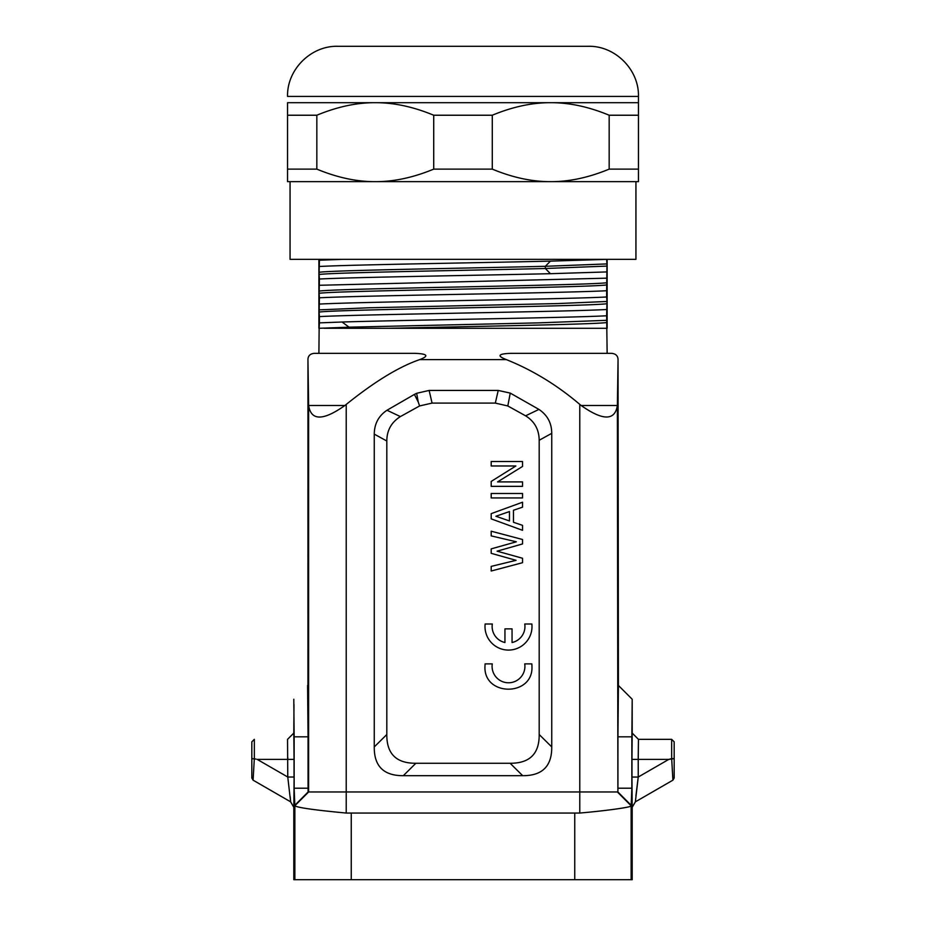 <?xml version="1.0" encoding="UTF-8"?>
<svg xmlns="http://www.w3.org/2000/svg" width="926" height="926" viewBox="0 0 926 926"><rect width="100%" height="100%" fill="white"/><g stroke="black" fill="none" stroke-linecap="round" stroke-linejoin="round"><path stroke-width="1.39" d="M525.586 415.82L538.944 409.408C547.44 415.137 551.699 423.113 551.746 433.333L551.746 746.923C551.919 766.219 542.242 775.803 522.692 775.687L403.308 775.687C383.734 775.791 374.058 766.207 374.254 746.935L374.254 434.12C374.382 423.795 378.63 415.843 386.987 410.253L400.391 416.584C391.385 422.279 386.86 430.416 386.813 441.007L386.813 734.515C386.628 753.799 396.316 763.383 415.867 763.267L510.133 763.267C529.695 763.371 539.383 753.787 539.187 734.503L539.187 440.267C539.036 429.479 534.51 421.342 525.586 415.82L507.818 405.97L495.317 403.088L432.072 403.088L429.12 390.436L498.223 390.436L510.249 393.099L507.818 405.97M400.391 416.584L419.594 405.947L432.072 403.088M531.952 666.442A23.497 23.497 0 0 0 531.813 663.873L524.729 663.873A16.413 16.413 0 0 1 508.501 682.775A16.413 16.413 0 0 1 492.273 663.873L485.097 663.873L484.958 666.442C483.522 696.757 533.399 696.757 531.952 666.442A23.497 23.497 0 0 0 531.813 663.873M522.53 486.347L522.53 481.902L497.575 481.902L522.53 466.438L522.53 461.518L491.197 461.518L491.197 465.975L515.875 465.975L491.197 481.427L491.197 486.347L522.53 486.347M522.53 497.933L522.53 493.489L491.197 493.489L491.197 497.933L522.53 497.933M509.474 511.569L509.474 520.956L495.873 516.257L509.474 511.569M513.467 522.276L522.53 525.355L522.53 530.309L491.197 518.873L491.197 513.652L522.53 502.216L522.53 507.17L513.467 510.249L513.467 522.276M522.53 562.707L522.53 558.262L497.112 551.178L522.53 543.944L522.53 539.499L491.197 531.2L491.197 535.888L516.338 541.803L491.197 548.875L491.197 553.331L516.083 560.323L491.197 566.388L491.197 571.006L522.53 562.707M538.932 409.408L510.249 393.099M429.12 390.436L416.654 393.295L418.251 402.046L414.42 394.407L386.987 410.253M419.594 405.947L418.251 402.046M416.654 393.295L414.42 394.407M346.208 404.442L344.9 405.495C323.116 420.89 311.032 420.89 308.636 405.495L307.941 359.612C308.045 355.85 310.152 353.755 314.261 353.338L415.056 353.338C427.65 353.859 429.201 355.954 419.698 359.612C399.06 366.684 374.567 381.628 346.22 404.442L346.22 813.051C314.933 810.1 297.813 807.692 294.862 805.817L294.144 788.211L308.045 788.211L308.103 791.973L617.376 791.973L631.138 805.817C632.423 807.044 607.444 810.644 579.78 813.051L346.22 813.051M631.138 805.817L631.138 879.7L293.808 879.7L293.808 807.287L290.648 801.881L287.766 777.03L287.546 739.342L293.82 733.068L294.04 759.389L287.778 759.389L287.778 757.48M290.567 801.8L253.087 780.167L251.826 777.979L253.087 780.167L254.326 758.614M256.085 759.088L251.826 758.625L251.826 777.979M290.648 801.881L290.208 796.823M251.826 777.99L251.826 741.842L254.337 739.342L254.337 758.625L254.337 739.342M266.306 764.644L257.196 759.389L287.778 759.389L257.196 759.389L287.778 777.03L294.04 777.03L294.04 759.389M293.82 807.287L294.121 777.03M463 46.3L337.677 46.3C310.893 45.605 286.852 69.647 287.546 96.431L638.454 96.431C639.148 69.647 615.107 45.605 588.323 46.3L463 46.3M550.727 102.693L638.454 102.693L638.454 181.646L550.727 181.646C569.282 181.739 588.762 177.56 609.169 169.122L609.169 115.229C588.809 106.791 569.328 102.612 550.727 102.693C532.172 102.601 512.691 106.779 492.285 115.229L492.285 169.122C512.645 177.56 532.126 181.739 550.727 181.646L375.273 181.646C393.828 181.739 413.309 177.56 433.715 169.122L433.715 115.229C413.355 106.791 393.874 102.612 375.273 102.693C356.718 102.601 337.238 106.779 316.831 115.229L316.831 169.122C337.191 177.56 356.672 181.739 375.273 181.646L290.058 181.646L290.058 259.349L635.942 259.349L635.942 181.646L287.546 181.646L287.546 102.693L550.727 102.693M287.546 169.122L316.831 169.122M316.831 115.229L287.546 115.229L287.546 102.693M433.715 169.122L492.285 169.122M492.285 115.229L433.715 115.229M609.169 169.122L638.454 169.122M638.454 96.431L638.454 115.229L609.169 115.229M342.446 259.349L319.412 260.229L319.366 259.349M319.412 266.48C352.586 264.697 473.371 262.915 550.414 261.132L545.356 266.306C463.197 268.297 332.631 270.288 319.134 272.279L319.412 260.229M319.134 272.279L319.134 274.501C332.237 272.51 463.359 270.519 545.356 268.517M319.134 312.108L319.412 297.802C363.061 295.452 563.101 293.091 606.646 290.729L606.935 266.098L545.356 268.494L550.414 273.691C473.371 275.473 352.586 277.244 319.412 279.027L319.123 274.501M349.519 328.279L349.021 327.202L319.146 328.279L319.412 322.873L342.03 322.017C409.13 319.933 568.714 317.85 606.634 315.778L607.143 353.338L511.002 353.338C498.176 353.744 496.625 355.839 506.36 359.612C532.519 370.099 557.001 385.031 579.792 404.396M606.924 322.514C594.318 324.447 471.6 326.38 388.839 328.302L606.634 328.302M342.041 321.982L349.044 327.167L538.423 322.873L606.935 320.315M388.827 328.29L324.065 328.279M606.634 309.515C563.101 311.877 363.061 314.25 319.412 316.611L319.123 312.085C337.18 309.284 589.214 306.494 606.924 303.705L606.634 315.778M319.412 322.873L319.412 316.611M319.134 309.874L369.011 307.779L557.44 303.578L606.912 301.482L606.935 303.705M319.412 304.075C363.061 301.702 563.101 299.341 606.646 296.98L606.935 301.494M606.634 290.729L606.634 296.98M606.935 284.895C589.179 287.697 337.214 290.498 319.134 293.299L319.412 279.027M319.412 297.802L319.123 293.287M606.924 282.696C589.769 285.497 337.006 288.275 319.123 291.1M606.634 278.17L319.424 285.277M606.646 271.931L550.449 273.691M606.935 266.098L606.935 263.922L545.356 266.306L545.356 268.482M606.634 259.349L606.935 263.922M606.634 259.373L550.414 261.132M351.116 328.279L347.968 328.279M319.146 328.279L318.903 353.338M607.143 259.349L607.143 328.279M318.903 328.279L318.903 259.349M671.663 758.614L668.792 759.389L674.174 758.625L671.663 758.614L671.663 739.342L674.174 741.842L674.174 777.99L672.913 780.167L671.674 758.614M631.96 777.041L632.192 807.298L635.352 801.893L638.234 777.041L638.222 759.389L631.96 759.389L631.96 777.041L638.222 777.041L668.792 759.389L638.222 759.389L638.454 739.342L638.222 756.808M638.222 777.088L635.919 795.77M674.174 741.842L674.174 777.99M631.96 759.389L632.192 733.068L638.454 739.342L671.663 739.342M581.158 405.495C602.895 420.844 614.968 420.844 617.364 405.495L581.158 405.495L579.78 404.407L579.78 813.051M631.856 788.211L631.856 736.83L617.943 736.818L617.943 788.211L631.856 788.211L631.162 805.759M631.636 805.759L617.897 791.973L617.955 788.211M617.897 791.973L617.364 405.495M632.192 733.068L632.192 699.234L618.406 685.448L617.955 736.818L618.093 698.528M618.406 685.448L618.047 359.612C617.92 355.873 615.813 353.79 611.739 353.338L511.002 353.338M617.387 404.708L618.047 359.612M631.138 879.7L632.192 879.7L632.192 807.298M632.192 699.234L631.856 736.83M293.808 733.068L293.982 704.605M307.953 359.612L307.93 701.156M307.941 703.841L308.045 736.726M308.045 788.211L308.045 736.818L294.144 736.83L293.808 699.234M294.144 736.83L294.144 788.211M308.045 736.818L307.594 685.448M294.364 805.759L308.103 791.973M485.143 624.008A23.497 23.497 0 0 0 508.501 650.075A23.497 23.497 0 0 0 531.86 624.008L524.764 624.008A16.413 16.413 0 0 1 512.055 642.528L512.055 628.87L504.948 628.87L504.948 642.517A16.413 16.413 0 0 1 492.319 624.008L485.143 624.008M485.097 663.873L484.958 666.442M374.254 434.12L386.813 441.007M386.813 734.515L374.254 746.935M403.308 775.687L415.867 763.267M510.133 763.267L522.692 775.687M551.746 746.923L539.187 734.503M539.187 440.267L551.746 433.333M498.223 390.436L495.317 403.088M344.9 405.495L308.636 405.495M506.36 359.612L419.698 359.612M351.255 813.283L351.255 879.7M294.862 879.7L294.862 805.817M574.745 879.7L574.745 813.283M294.838 805.759L308.624 791.973L308.624 404.882M635.34 801.858L672.913 780.167"/></g></svg>
